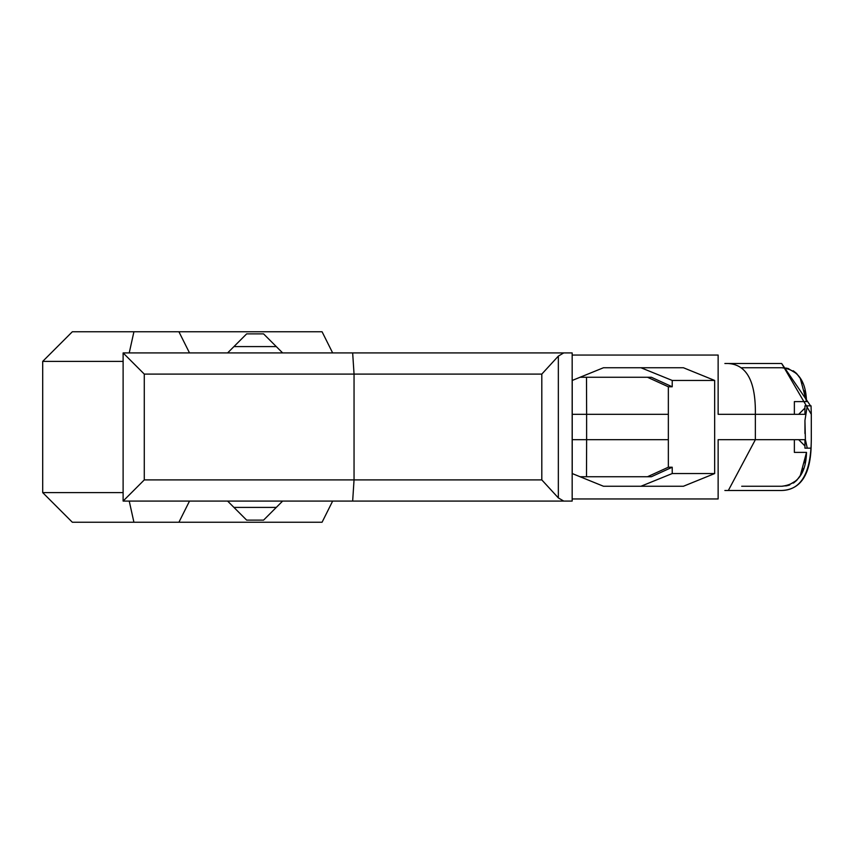 <?xml version="1.0" encoding="UTF-8"?>
<svg xmlns="http://www.w3.org/2000/svg" width="854" height="854" viewBox="0 0 854 854"><rect width="100%" height="100%" fill="white"/><g stroke="black" fill="none" stroke-linecap="round" stroke-linejoin="round"><path stroke-width="1.28" d="M724.865 363.516L781.677 363.516L811.3 414.307L811.044 405.842L804.948 405.842L804.948 414.307L804.948 405.842L811.044 405.842M189.513 501.074L178.924 522.232L72.323 522.232L42.7 492.609L123.115 492.609M332.654 501.074L322.075 522.232L178.924 522.232M129.232 501.074L133.918 522.232M123.115 361.391L42.7 361.391L42.7 492.609M781.677 490.484C800.262 489.726 810.083 475.336 811.119 447.315L811.3 439.693C810.884 473.18 800.999 490.111 781.677 490.484L724.865 490.484M129.232 352.926L133.918 331.768L322.075 331.768L332.654 352.926M189.513 352.926L178.924 331.768M42.7 361.391L72.323 331.768L133.918 331.768M227.602 352.926L246.646 333.882L263.576 333.882L282.631 352.926M563.715 352.926L572.169 352.926L572.169 501.074L123.115 501.074L144.283 479.905L144.283 374.095L123.115 352.926L563.715 352.926L558.345 356.097L541.81 374.095L354.047 374.095L352.659 352.926M144.283 374.095L354.047 374.095L354.047 479.905L352.659 501.074M123.115 501.074L123.115 352.926M144.283 479.905L541.81 479.905L558.345 497.903L563.715 501.074M227.602 501.074L246.646 520.118L263.576 520.118L282.631 501.074M276.28 507.415L233.953 507.415M233.953 346.585L276.28 346.585M572.169 498.949L718.139 498.949L718.139 439.693L755.363 439.693L728.345 490.484M728.345 363.516C746.834 364.701 755.843 381.631 755.363 414.307L718.139 414.307L718.139 355.05L572.169 355.05M714.67 473.554L714.67 380.446L683.403 367.743L603.49 367.743L572.223 380.446L572.223 473.554L603.49 486.257L683.403 486.257L714.67 473.554L672.215 473.554L672.215 467.213L668.351 467.213L668.351 386.787L647.503 377.265M647.503 476.735L668.351 467.213M636.913 476.735L580.037 476.735L651.367 476.735L672.215 467.213M603.49 486.257L640.938 486.257L672.215 473.554M714.67 380.446L672.215 380.446L672.215 386.787L651.367 377.265L580.037 377.265L636.913 377.265M672.215 380.446L640.938 367.743L603.49 367.743M781.677 486.257L741.699 486.257L781.688 486.257L788.029 485.52L796.718 480.354L800.305 475.529L806.518 452.396C805.941 473.223 797.657 484.517 781.677 486.257L782.36 486.246M806.518 401.604L800.283 378.429L796.718 373.646L788.018 368.48L781.688 367.743L741.699 367.743L781.677 367.743C797.657 369.483 805.941 380.777 806.518 401.604L794.369 401.604L794.369 414.329M806.518 452.396L794.369 452.396L794.369 439.671M805.834 396.032L804.799 390.566M802.525 383.115L800.582 378.952M796.291 373.219L793.259 370.775M788.616 368.64L785.776 368.021M782.264 367.754L781.698 367.743M785.872 485.958L789.704 484.997M793.462 483.086L796.643 480.428M801.618 473.009L803.39 468.494M804.906 462.985L805.866 457.787M811.3 439.693L811.3 414.307M811.119 447.315L811.044 448.158L804.948 448.158L804.948 439.693L804.948 448.158L807.265 448.158L805.397 439.693L804.948 420.467L804.948 433.533M781.677 363.516L811.119 406.685M804.948 420.467L807.265 405.842M811.044 448.158L807.265 448.158M672.215 386.787L668.351 386.787M541.81 479.905L541.81 374.095M558.345 497.903L558.345 356.097M805.397 414.307L755.363 414.307L755.363 439.693L805.397 439.693M586.506 476.735L586.623 439.693L668.351 439.693M572.223 439.693L586.623 439.693L586.623 414.307L572.223 414.307M586.506 377.265L586.623 414.307L668.351 414.307M798.682 414.307L804.948 408.041M798.682 439.693L804.948 445.959"/></g></svg>
